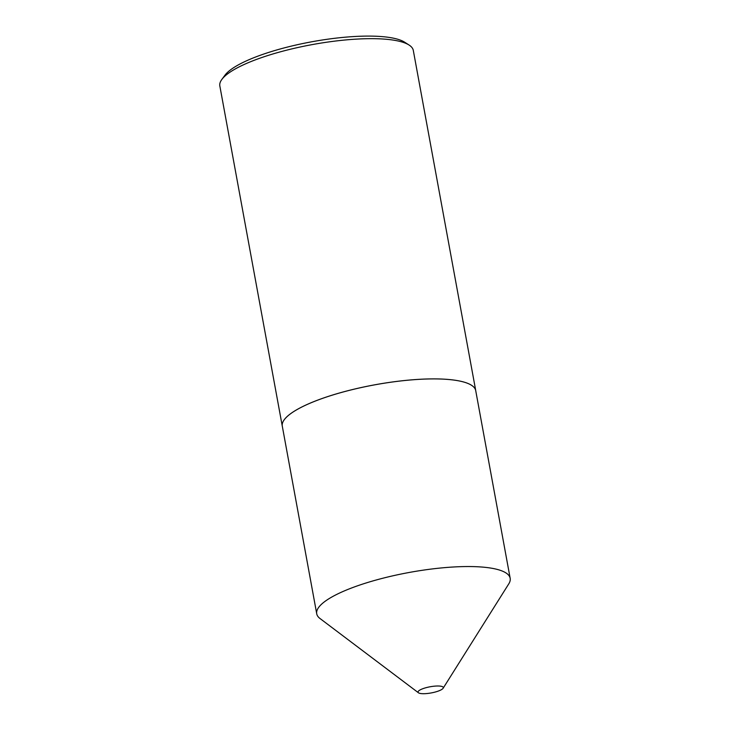 <?xml version="1.0" encoding="UTF-8"?>
<svg xmlns="http://www.w3.org/2000/svg" width="730" height="730" viewBox="0 0 730 730"><rect width="100%" height="100%" fill="white"/><g stroke="black" fill="none" stroke-linecap="round" stroke-linejoin="round"><path stroke-width="1.09" d="M427.296 693.5A12.848 3.13 169.6 0 0 443.119 688.262A12.848 3.13 169.6 0 0 434.031 686.209A12.848 3.13 169.6 0 0 421.739 689.138A12.848 3.13 169.6 0 0 418.454 692.788A12.848 3.13 169.6 0 0 427.296 693.5M443.119 688.262L508.773 583.872A98.331 23.953 169.6 0 0 510.17 578.297A98.331 23.953 169.6 0 0 439.223 568.15A98.331 23.953 169.6 0 0 316.729 613.802A98.331 23.953 169.6 0 0 320.014 618.52L418.454 692.788M475.796 391.024A98.349 23.962 169.6 0 0 475.741 390.641A98.331 23.953 169.6 0 0 404.785 380.512A98.349 23.962 169.6 0 0 282.282 426.147A98.349 23.962 169.6 0 0 282.364 426.53M409.11 45.068A98.349 23.962 169.6 0 0 342.343 40.269A98.349 23.962 169.6 0 0 221.847 79.433L224.95 75.227A94.416 23.004 -10.4 0 1 340.618 37.632A94.416 23.004 -10.4 0 1 404.712 42.24L409.11 45.068A98.349 23.962 169.6 0 1 413.299 50.416L475.741 390.641A98.349 23.962 169.6 0 0 404.785 380.494A98.331 23.953 169.6 0 0 282.291 426.156L316.729 613.802M221.847 79.433A98.349 23.962 169.6 0 0 219.83 85.921L282.282 426.147M475.723 390.659L510.17 578.297"/></g></svg>
